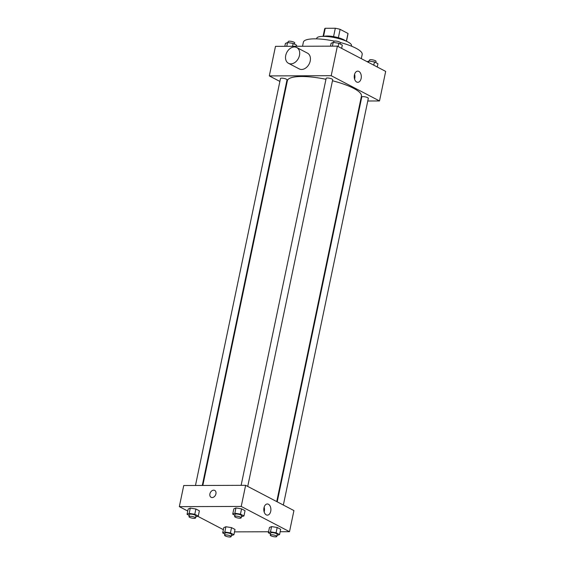 <?xml version="1.0" encoding="UTF-8"?>
<svg xmlns="http://www.w3.org/2000/svg" width="565" height="565" viewBox="0 0 565 565"><rect width="100%" height="100%" fill="white"/><g stroke="black" fill="none" stroke-linecap="round" stroke-linejoin="round"><path stroke-width="0.85" d="M338.364 37.714L340.116 29.338L347.991 33.455A11.95 2.931 -168.2 0 1 348.012 33.865L346.472 41.259M323.547 36.372L325.235 28.285A11.95 2.931 -168.2 0 0 324.614 28.977L323.074 36.372M325.235 28.285L335.32 28.25A11.95 2.931 -168.2 0 1 340.116 29.338M333.569 36.626L335.32 28.25M323.915 36.372A12.239 3.002 11.8 0 1 335.165 36.93A12.239 3.002 11.8 0 1 345.695 40.92M346.366 41.21L347.991 33.455M316.577 38.865L316.683 38.342A17.797 4.365 11.8 0 1 335.003 37.707A17.797 4.365 11.8 0 1 351.536 45.624L351.423 46.146M302.529 46.259L303.384 42.17A30.037 7.366 11.8 0 1 334.325 41.111M340.328 42.53A30.037 7.366 11.8 0 1 362.186 54.459L361.31 58.654M279.88 81.438L269.307 75.908L275.487 46.344L337.376 46.139L385.676 71.395L379.503 100.958L367.766 100.994M286.504 84.898L286.024 84.651M325.963 79.284A37.827 9.273 -168.2 0 0 301.597 76.508A37.827 9.273 -168.2 0 0 287.38 80.696L202.821 485.462M276.73 501.586L361.43 96.17A37.827 9.273 -168.2 0 0 332.467 80.774M360.943 101.022L360.413 101.022M269.307 75.908L331.203 75.703L379.503 100.958M283.355 505.054L368.324 98.352A3.341 0.819 -168.2 0 0 366.565 97.229A3.341 0.819 -168.2 0 0 363.041 96.622A3.341 0.819 -168.2 0 0 361.784 96.989L277.21 501.833M202.291 485.469L287.02 79.877A3.341 0.819 -168.2 0 0 285.269 78.747A3.341 0.819 -168.2 0 0 281.744 78.14A3.341 0.819 -168.2 0 0 280.487 78.507L195.469 485.49M241.128 485.335L326.153 78.358A3.341 0.819 11.8 0 1 329.586 78.238A3.341 0.819 11.8 0 1 332.686 79.722L247.724 486.416M331.203 75.703L337.376 46.139M354.41 74.954A5.579 3.545 -90.2 0 1 357.758 71.133A5.579 3.545 -90.2 0 1 361.318 76.706A5.579 3.545 -90.2 0 1 357.793 82.299A5.579 3.545 -90.2 0 1 354.41 74.954M296.738 47.524L307.466 53.138A8.899 6.519 117.6 0 1 309.782 62.553A8.899 6.519 117.6 0 1 301.583 69.474A8.899 6.519 117.6 0 1 299.217 68.909L288.489 63.301A8.899 6.519 117.6 0 1 286.829 52.39A8.899 6.519 117.6 0 1 296.738 47.524A8.899 6.519 117.6 0 1 299.047 56.938A8.899 6.519 117.6 0 1 290.848 63.859A8.899 6.519 117.6 0 1 288.489 63.301M354.573 74.326A5.579 3.545 -90.2 0 1 354.587 79.128M187.742 511.043L179.324 506.643L183.738 485.526L245.627 485.321L293.927 510.576L289.513 531.693L280.176 531.721M223.373 529.673L197.806 516.311M269.456 527.512L271.581 526.587L277.196 527.484L280.678 529.306L277.196 527.484L271.581 526.587L269.456 527.512L268.354 532.788L270.48 531.863L276.094 532.76L279.576 534.582L277.005 535.436M188.159 509.03L190.285 508.105L195.9 509.001L199.381 510.824L195.9 509.001L190.285 508.105L188.159 509.03L187.057 514.305L189.183 513.38L194.791 514.277L198.28 516.106L195.709 516.954M268.566 531.764L234.51 531.877M179.324 506.643L241.22 506.438L289.513 531.693M223.789 527.661L225.915 526.735L231.53 527.632L235.019 529.454L231.53 527.632L225.915 526.735L223.789 527.661L222.688 532.936L224.814 532.018L230.428 532.915L233.91 534.737L231.346 535.592M233.825 508.874L235.951 507.949L241.559 508.853L245.048 510.675L241.559 508.853L235.951 507.949L233.825 508.874L232.724 514.157L234.849 513.232L240.457 514.129L243.946 515.951L241.375 516.806M241.22 506.438L245.627 485.321M263.989 507.801A5.579 3.545 -90.2 0 1 267.33 503.98A5.579 3.545 -90.2 0 1 270.896 509.552A5.579 3.545 -90.2 0 1 267.372 515.146A5.579 3.545 -90.2 0 1 263.989 507.801M212.143 497.567A3.891 2.853 117.6 0 1 211.112 497.32A3.891 2.853 117.6 0 1 210.392 492.546A3.891 2.853 117.6 0 1 214.721 490.42A3.891 2.853 117.6 0 1 215.731 494.537A3.891 2.853 117.6 0 1 212.143 497.567M211.112 497.32A3.891 2.853 117.6 0 1 210.392 492.546A3.891 2.853 117.6 0 1 214.721 490.42M264.145 507.172A5.579 3.545 -90.2 0 1 264.159 511.975M234.878 515.28L232.724 514.157M241.156 517.844L241.601 515.739A3.341 0.819 -168.2 0 0 239.843 514.609A3.341 0.819 -168.2 0 0 236.318 514.002A3.341 0.819 -168.2 0 0 235.068 514.369L234.623 516.481A3.341 0.819 -168.2 0 0 237.724 517.964A3.341 0.819 -168.2 0 0 241.156 517.844A3.341 0.819 -168.2 0 0 239.405 516.721A3.341 0.819 -168.2 0 0 235.88 516.113A3.341 0.819 -168.2 0 0 234.623 516.481M234.849 513.232L235.951 507.949M240.457 514.129L241.559 508.853M243.946 515.951L245.048 510.675M270.508 533.911L268.354 532.788M276.794 536.482L277.231 534.37A3.341 0.819 -168.2 0 0 275.473 533.24A3.341 0.819 -168.2 0 0 271.956 532.633A3.341 0.819 -168.2 0 0 270.699 533.007L270.261 535.111A3.341 0.819 -168.2 0 0 273.354 536.602A3.341 0.819 -168.2 0 0 276.794 536.482A3.341 0.819 -168.2 0 0 275.035 535.352A3.341 0.819 -168.2 0 0 271.511 534.744A3.341 0.819 -168.2 0 0 270.261 535.111M270.48 531.863L271.581 526.587M276.094 532.76L277.196 527.484M279.576 534.582L280.678 529.306M189.211 515.435L187.057 514.305M195.497 517.999L195.935 515.887A3.341 0.819 -168.2 0 0 194.176 514.757A3.341 0.819 -168.2 0 0 190.659 514.15A3.341 0.819 -168.2 0 0 189.402 514.524L188.957 516.636A3.341 0.819 -168.2 0 0 192.058 518.119A3.341 0.819 -168.2 0 0 195.497 517.999A3.341 0.819 -168.2 0 0 193.739 516.869A3.341 0.819 -168.2 0 0 190.214 516.262A3.341 0.819 -168.2 0 0 188.957 516.636M189.183 513.38L190.285 508.105M194.791 514.277L195.9 509.001M198.28 516.106L199.381 510.824M224.842 534.066L222.688 532.936M231.127 536.63L231.565 534.518A3.341 0.819 -168.2 0 0 229.814 533.395A3.341 0.819 -168.2 0 0 226.29 532.788A3.341 0.819 -168.2 0 0 225.032 533.155L224.595 535.267A3.341 0.819 -168.2 0 0 227.695 536.75A3.341 0.819 -168.2 0 0 231.127 536.63A3.341 0.819 -168.2 0 0 229.369 535.507A3.341 0.819 -168.2 0 0 225.845 534.9A3.341 0.819 -168.2 0 0 224.595 535.267M224.814 532.018L225.915 526.735M230.428 532.915L231.53 527.632M233.91 534.737L235.019 529.454M330.49 46.168L331.09 43.3L333.216 42.382L338.823 43.279L342.312 45.101L341.627 48.364M332.425 46.16L333.216 42.382M338.145 46.542L338.823 43.279M340.158 43.971L340.405 42.771A3.341 0.819 -168.2 0 0 338.647 41.648A3.341 0.819 -168.2 0 0 335.13 41.04A3.341 0.819 -168.2 0 0 333.873 41.407L333.654 42.453M367.193 61.733L368.846 61.013L374.454 61.91L377.943 63.732L377.258 66.995M368.55 62.44L368.846 61.013M373.776 65.173L374.454 61.91M375.789 62.609L376.043 61.408A3.341 0.819 -168.2 0 0 374.284 60.278A3.341 0.819 -168.2 0 0 370.76 59.671A3.341 0.819 -168.2 0 0 369.503 60.038L369.291 61.084M284.824 46.316L285.424 43.456L287.55 42.53L293.157 43.427L296.646 45.249L296.434 46.281M286.759 46.309L287.55 42.53M292.564 46.288L293.157 43.427M294.492 44.127L294.739 42.926A3.341 0.819 -168.2 0 0 292.988 41.796A3.341 0.819 -168.2 0 0 289.464 41.189A3.341 0.819 -168.2 0 0 288.207 41.556L287.995 42.601"/></g></svg>
